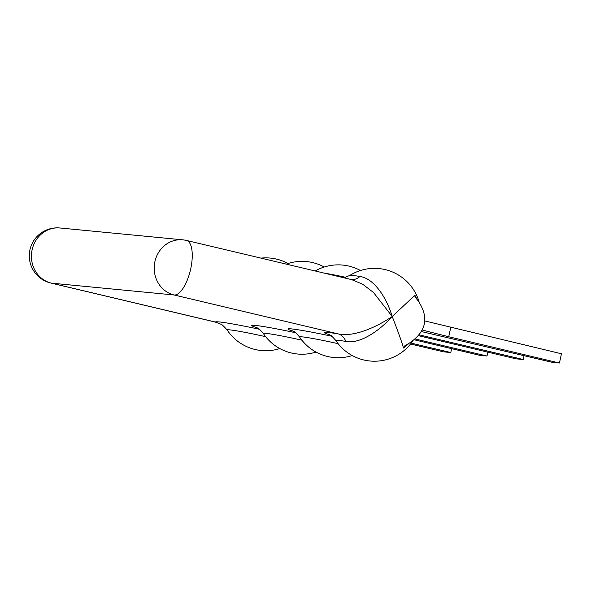 <?xml version="1.0" encoding="UTF-8"?>
<svg xmlns="http://www.w3.org/2000/svg" width="591" height="591" viewBox="0 0 591 591"><rect width="100%" height="100%" fill="white"/><g stroke="black" fill="none" stroke-linecap="round" stroke-linejoin="round"><path stroke-width="0.89" d="M301.905 340.194A32.402 1.566 -167.8 0 0 263.357 333.509A46.438 46.438 0 0 0 316.037 352.066M414.897 295.264L414.941 296.667L418.132 300.849C429.406 317.67 426.34 331.846 408.928 343.386L404.805 345.838L403.49 348.025C402.102 342.824 398.349 332.319 392.225 316.503L414.897 295.264A38.681 35.711 -84.5 0 1 416.877 299.305M186.505 240.463A27.976 27.976 0 0 0 182.737 239.835A27.976 25.827 95.5 0 0 154.561 263.446A27.976 25.827 95.5 0 0 174.146 294.99A27.976 10.66 103.3 0 0 190.745 268.713A27.976 10.66 -76.7 0 0 186.505 240.463L351.652 279.632L362.675 284.212L373.527 292.53L392.225 316.503C374.99 328.145 353.078 337.166 338.303 333.922A18.646 12.839 99.6 0 1 345.861 341.428C358.966 344.228 378.462 331.943 392.225 316.503C386.167 296.313 373.261 278.125 359.897 276.485A32.402 1.566 12.2 0 0 349.879 275.399L343.881 277.792M412.917 340.83A46.438 46.438 0 0 1 335.806 340.497A32.402 1.566 12.2 0 1 345.861 341.428M351.231 279.536A18.646 12.839 99.6 0 0 359.897 276.485M259.427 329.261A45.411 2.194 12.2 0 0 215.516 322.073A27.976 10.66 103.3 0 1 214.969 321.984L50.811 283.045A27.976 10.66 103.3 0 0 51.358 283.133L215.516 322.073L220.583 324.097L214.969 321.984M265.684 336.693A32.402 1.566 -167.8 0 0 227.136 330.007A46.438 46.438 0 0 0 279.809 348.572M451.62 348.653L450.785 352.531L443.538 351.83L410.56 344.006M450.785 352.531L411.24 343.149M338.126 343.689A32.402 1.566 -167.8 0 0 299.585 337.003C296.135 333.08 294.348 331.329 294.222 331.758L292.53 330.857M323.536 272.961A32.402 1.566 12.2 0 1 345.735 277.312M524.069 355.642L523.227 359.52L515.98 358.826L418.435 335.681M523.227 359.52L419.122 334.831M421.339 331.544L552.208 362.32L559.448 363.014L561.45 353.773L424.7 320.906M422.151 330.014L448.732 336.752L450.726 327.503M559.448 363.014L448.732 336.752M487.841 352.147L487.006 356.026L479.759 355.324L414.254 339.788M487.006 356.026L415.192 338.99M408.817 343.452A38.681 35.711 -84.5 0 1 403.49 348.025M182.737 239.835L59.95 227.986A27.976 25.827 95.5 0 0 31.781 251.589A27.976 25.827 95.5 0 0 51.358 283.133L174.146 294.99L338.303 333.922A45.411 2.194 12.2 0 0 329.623 334.779M293.402 331.278A45.411 2.194 12.2 0 1 331.869 336.249M257.181 327.783A45.411 2.194 12.2 0 1 295.648 332.755M324.245 267.021A46.438 46.438 0 0 0 286.258 264.118M419.167 302.2A46.438 46.438 0 0 0 349.879 275.399M220.583 324.097C221.381 323.949 223.561 325.922 227.136 330.007M288.024 263.52A46.438 46.438 0 0 0 260.949 258.119M59.95 227.986A27.976 27.976 0 0 0 29.668 251.241A27.976 27.976 0 0 0 50.811 283.045M335.806 340.497C332.356 336.575 330.576 334.824 330.443 335.252L328.751 334.351M360.466 270.515A46.438 46.438 0 0 0 315.195 270.988M299.585 337.003A46.438 46.438 0 0 0 352.258 355.568M263.357 333.509C259.914 329.579 258.127 327.835 258.001 328.264L256.302 327.355"/></g></svg>
